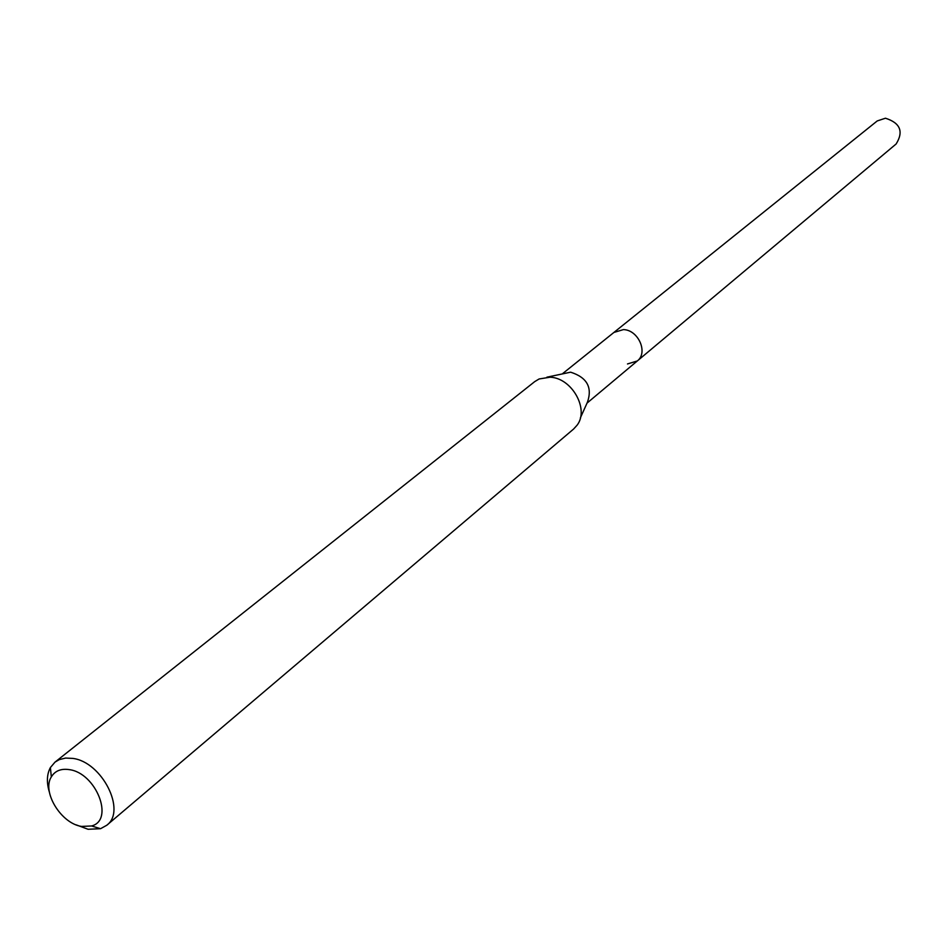 <?xml version="1.0" encoding="UTF-8"?>
<svg xmlns="http://www.w3.org/2000/svg" width="948" height="948" viewBox="0 0 948 948"><rect width="100%" height="100%" fill="white"/><g stroke="black" fill="none" stroke-linecap="round" stroke-linejoin="round"><path stroke-width="1.42" d="M587.037 403.101L896.133 143.978C903.835 131.535 900.268 122.944 885.444 118.216L877.232 120.941L613.901 332.452L623.393 329.608C638.336 329.821 648.432 352.715 637.293 360.963L627.481 363.961M69.24 769.622C96.103 772.916 114.637 820.162 91.577 825.969L81.575 826.431C61.099 823.516 41.676 791.817 51.322 776.898C55.02 770.831 60.992 768.413 69.24 769.622M49.403 792.22C46.452 782.527 46.784 774.303 50.398 767.548L54.996 762.133L59.274 759.609L65.613 758.068L72.759 758.4C101.993 761.884 126.724 810.836 106.78 825.246L100.571 828.694L88.081 829.275L76.184 824.855M106.78 825.246L573.623 429.017L577.083 425.202C589.526 409.346 571.857 377.837 550.065 377.209L539.139 378.963L534.719 381.617L54.996 762.133M546.913 377.174L570.613 372.185C586.942 377.375 592.559 387.365 587.452 402.165L580.354 417.926M637.293 360.963C648.432 352.715 638.336 329.821 623.393 329.608L613.901 332.452L562.756 373.524M91.577 825.969L100.571 828.694M51.322 776.898L50.398 767.548"/></g></svg>
